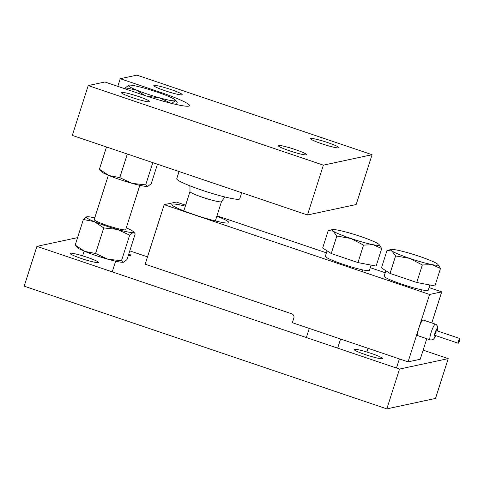 <?xml version="1.0" encoding="UTF-8"?>
<svg xmlns="http://www.w3.org/2000/svg" width="484" height="484" viewBox="0 0 484 484"><rect width="100%" height="100%" fill="white"/><g stroke="black" fill="none" stroke-linecap="round" stroke-linejoin="round"><path stroke-width="0.73" d="M371.167 353.393A14.877 1.482 17.7 0 0 354.119 349.484A14.877 1.482 17.7 0 0 365.414 354.627A14.877 1.482 17.7 0 0 382.463 358.535A14.877 1.482 17.7 0 0 371.167 353.393M87.09 257.27A14.877 1.482 17.7 0 0 70.041 253.362A14.877 1.482 17.7 0 0 81.336 258.498A14.877 1.482 17.7 0 0 98.385 262.407A14.877 1.482 17.7 0 0 87.09 257.27M77.573 237.638L36.905 246.362L399.524 369.062L386.819 408.871L435.515 398.429L448.214 358.62L423.131 350.132M399.524 369.062L448.214 358.62M147.517 256.871L129.791 250.875M36.905 246.362L24.2 286.171L386.819 408.871M128.32 255.485A14.877 1.482 17.7 0 0 130.849 255.443A14.877 1.482 17.7 0 0 128.811 253.949M295.179 149.526A14.877 1.482 17.7 0 0 278.125 145.617A14.877 1.482 17.7 0 0 289.426 150.76A14.877 1.482 17.7 0 0 306.475 154.668A14.877 1.482 17.7 0 0 295.179 149.526M170.864 89.516A14.877 1.482 17.7 0 0 153.815 85.608A14.877 1.482 17.7 0 0 165.117 90.75A14.877 1.482 17.7 0 0 182.166 94.658A14.877 1.482 17.7 0 0 170.864 89.516M138.406 96.479A14.877 1.482 17.7 0 0 121.351 92.571A14.877 1.482 17.7 0 0 132.652 97.714A14.877 1.482 17.7 0 0 149.701 101.622A14.877 1.482 17.7 0 0 138.406 96.479M327.638 142.562A14.877 1.482 17.7 0 0 310.589 138.66A14.877 1.482 17.7 0 0 321.89 143.796A14.877 1.482 17.7 0 0 338.939 147.705A14.877 1.482 17.7 0 0 327.638 142.562M159.163 92.789L159.43 91.972A39.676 3.957 17.7 0 1 189.559 105.675A39.676 3.957 17.7 0 1 144.093 95.257L104.895 81.996L88.215 85.571L323.379 165.147L307.479 214.981L356.17 204.538L372.075 154.705L136.911 75.129L120.232 78.704L117.793 86.358M323.379 165.147L372.075 154.705M88.215 85.571L72.316 135.411L307.479 214.981M159.43 91.972L120.232 78.704M216.844 216.197A29.923 2.983 -162.3 0 1 228.611 222.876A29.923 2.983 -162.3 0 1 194.556 214.781A29.923 2.983 -162.3 0 1 171.881 204.774A29.923 2.983 -162.3 0 1 185.342 206.142M459.485 340.772A2.48 0.423 108.7 0 0 459.8 338.522A2.48 0.423 108.7 0 0 458.523 340.978A2.48 0.423 108.7 0 0 458.209 343.223A2.48 0.423 108.7 0 0 459.485 340.772M459.8 338.522L436.653 330.693A2.48 0.423 108.7 0 0 435.382 333.143A2.48 0.423 108.7 0 0 435.062 335.388L458.209 343.223M429.586 294.466L164.179 204.659L145.17 264.21L291.761 313.814A3.309 3.243 -102.1 0 1 293.849 317.994L292.348 322.695L408.079 361.857L418.829 328.164A8.264 1.41 108.7 0 0 417.777 335.648L430.125 339.829A8.264 1.41 -71.3 0 1 431.177 332.339A8.264 1.41 -71.3 0 1 435.425 324.165L423.076 319.991A8.264 1.41 108.7 0 0 418.829 328.164L429.586 294.466L441.723 291.864L429.078 287.587M408.079 361.857L420.221 359.249L426.779 338.697M431.807 322.943L441.723 291.864M385.222 272.746L370.284 267.688M326.428 252.854L216.965 215.81M185.644 205.21L176.321 202.058L164.179 204.659M241.691 192.723L239.737 198.833A33.063 3.297 -162.3 0 1 201.852 190.151A33.063 3.297 -162.3 0 1 176.739 178.729L179.038 171.524M327.069 250.839L325.339 256.26A23.147 2.311 17.7 0 0 342.92 264.258A23.147 2.311 17.7 0 0 369.443 270.338L371.107 265.111M385.863 270.731L384.133 276.158A23.147 2.311 17.7 0 0 401.708 284.15A23.147 2.311 17.7 0 0 428.231 290.231L429.901 285.003M128.823 85.154L125.374 87.846L136.234 89.963A24.799 2.474 -162.3 0 1 128.811 85.154A24.799 2.474 -162.3 0 1 128.823 85.154A24.799 2.474 -162.3 0 1 144.535 88.179A24.799 2.474 17.7 0 1 167.682 96.013A24.799 2.474 -162.3 0 1 175.353 100A24.799 2.474 -162.3 0 1 175.105 100.817A24.799 2.474 -162.3 0 1 159.381 97.792A24.799 2.474 -162.3 0 1 136.234 89.963L144.934 95.542M147.088 96.262L159.381 97.792L171.669 103.509L175.105 100.817L176.563 101.307L177.204 102.324L176.491 104.562M125.066 88.82L125.374 87.846M94.519 219.403A16.535 1.652 17.7 0 0 94.289 219.875A16.535 1.652 17.7 0 0 109.221 226.125A16.535 1.652 17.7 0 0 125.38 229.852A16.535 1.652 17.7 0 0 125.465 229.827M126.257 227.897A24.799 2.474 17.7 0 1 133.342 231.642A24.799 2.474 17.7 0 1 133.094 232.459L129.658 235.151L121.496 260.731L123.589 262.237L127.026 259.545L135.187 233.966L134.552 232.949L133.094 232.459A24.799 2.474 -162.3 0 1 117.37 229.434L103.745 227.916L94.223 221.599L83.363 219.488L86.811 216.796A24.799 2.474 -162.3 0 1 94.755 217.842M123.577 262.237L123.589 262.237A24.799 2.474 17.7 0 1 123.577 262.237L123.577 262.237A24.799 2.474 17.7 0 1 107.865 259.212L95.578 253.489L103.745 227.916M129.658 235.151L117.37 229.434A24.799 2.474 -162.3 0 1 94.223 221.599A24.799 2.474 -162.3 0 1 86.799 216.796A24.799 2.474 -162.3 0 1 86.811 216.796L86.811 216.796M121.496 260.731L107.865 259.212A24.799 2.474 17.7 0 1 84.718 251.377L75.201 245.067L83.363 219.488M95.578 253.489L84.718 251.377A24.799 2.474 17.7 0 1 77.047 247.384L75.201 245.067M152.799 162.642L145.702 184.876L147.795 186.382L151.238 183.69L157.451 164.215M147.789 186.382L147.795 186.382A24.799 2.474 17.7 0 0 147.795 186.382L147.789 186.382A24.799 2.474 17.7 0 1 132.078 183.357L119.79 177.634L127.322 154.021M145.702 184.876L132.078 183.357A24.799 2.474 17.7 0 1 108.93 175.523L99.408 169.212L106.504 146.979M119.79 177.634L108.93 175.523A24.799 2.474 17.7 0 1 101.253 171.536L99.408 169.212M381.701 248.582L379.039 244.456A24.799 2.474 -162.3 0 1 373.291 244.741L381.701 248.582L376.116 266.073L357.96 262.582L363.544 245.092L373.291 244.741A24.799 2.474 17.7 0 1 350.852 238.473L363.544 245.092M336.816 236.047L350.852 238.473A24.799 2.474 -162.3 0 1 333.204 231.171L336.816 236.047L331.238 253.537L322.665 247.989L328.249 230.499L333.204 231.171A24.799 2.474 -162.3 0 1 332.508 229.61A24.799 2.474 -162.3 0 1 337.995 230.148A24.799 2.474 -162.3 0 1 360.435 236.416A24.799 2.474 -162.3 0 1 378.083 243.712A24.799 2.474 -162.3 0 1 379.039 244.456M357.96 262.582L331.238 253.537M332.508 229.61L328.249 230.499M395.609 255.939L409.639 258.365L422.332 264.984L432.085 264.633L440.488 268.481L437.832 264.349A24.799 2.474 -162.3 0 1 432.085 264.633A24.799 2.474 -162.3 0 1 409.639 258.365A24.799 2.474 -162.3 0 1 391.992 251.069L395.609 255.939L390.025 273.43L381.459 267.882L387.037 250.391L391.992 251.069A24.799 2.474 17.7 0 1 391.296 249.502L387.037 250.391M440.488 268.481L434.91 285.965L416.754 282.474L390.025 273.43M416.754 282.474L422.332 264.984M391.296 249.502A24.799 2.474 17.7 0 1 396.783 250.04A24.799 2.474 -162.3 0 1 419.229 256.308A24.799 2.474 -162.3 0 1 436.877 263.605A24.799 2.474 -162.3 0 1 437.832 264.349M437.348 330.929A4.961 0.847 108.7 0 0 437.125 328.485A4.961 0.847 108.7 0 0 434.898 333.246A4.961 0.847 108.7 0 0 434.136 337.578A4.961 0.847 108.7 0 0 435.757 335.624M215.332 220.934L221.49 201.64A16.535 1.652 -162.3 0 1 202.542 197.303A16.535 1.652 -162.3 0 1 189.988 191.591L183.829 210.885M435.425 324.165L436.374 324.661L437.627 326.391L437.839 328.485L437.409 330.947M430.125 339.829L431.177 340.01L433.228 339.393L434.662 337.862L435.818 335.642M189.559 185.668L189.976 186.685L189.988 191.591M221.49 201.64L224.328 197.666L225.266 197.067M82.631 255.836L84.131 251.136M94.198 219.603L108.343 175.281M112.227 271.851L115.634 261.185M125.695 229.652L139.84 185.33M175.353 100L176.563 101.307M133.342 231.642L134.552 232.949M337.669 348.135L340.579 339.018M362.086 271.627L362.649 269.866M306.348 337.536L309.258 328.418M330.76 261.027L331.153 259.811M366.866 352.013L368.046 348.311M389.553 280.92L389.941 279.704M396.463 368.028L399.373 358.91M420.88 291.525L421.443 289.759"/></g></svg>
